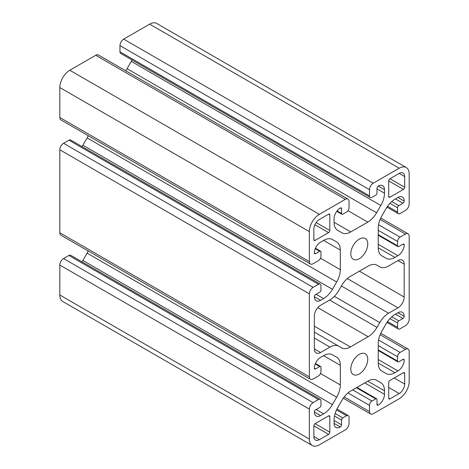 <?xml version="1.0" encoding="UTF-8"?>
<svg xmlns="http://www.w3.org/2000/svg" width="469" height="469" viewBox="0 0 469 469"><rect width="100%" height="100%" fill="white"/><g stroke="black" fill="none" stroke-linecap="round" stroke-linejoin="round"><path stroke-width="0.7" d="M389.968 398.89A1.765 1.02 -60 0 1 389.088 398.978A1.765 1.02 -60 0 1 388.719 398.169L388.719 382.61A1.765 1.02 -60 0 1 389.968 380.447L403.446 372.667A1.765 1.02 -60 0 1 404.325 372.579A1.765 1.02 -60 0 1 404.688 373.388L404.688 384.052A7.762 4.485 -60 0 1 399.201 393.561L389.968 398.89L388.719 398.169M406.26 167.527L156.71 23.45A14.117 8.149 120 0 0 149.652 24.148L123.699 39.132A5.294 3.054 120 0 0 119.958 45.616L119.958 51.813A3.529 2.04 120 0 0 120.691 53.425L370.234 197.502A3.529 2.04 120 0 0 371.999 197.326L375.745 195.168A1.765 1.02 120 0 0 376.994 193.005L376.994 188.251A1.765 1.02 -60 0 1 378.237 186.087A8.823 5.095 -60 0 1 382.651 185.654A8.823 5.095 -60 0 1 384.48 189.693L384.48 193.169A17.646 10.189 -60 0 1 380.822 205.469L376.601 212.785A17.646 10.189 -60 0 1 367.778 222.095L350.771 231.915A17.646 10.189 -60 0 1 341.948 232.788L337.721 230.349A17.646 10.189 -60 0 1 334.069 222.277L334.069 218.794A8.823 5.095 -60 0 1 340.306 207.99A1.765 1.02 -60 0 1 341.192 207.902A1.765 1.02 -60 0 1 341.555 208.711L341.555 213.465A1.765 1.02 120 0 0 341.919 214.269A1.765 1.02 120 0 0 342.804 214.186L346.544 212.023A3.529 2.04 120 0 0 349.042 207.703L349.042 201.506A5.294 3.054 120 0 0 347.945 199.085A5.294 3.054 120 0 0 345.301 199.343L319.348 214.327A14.117 8.149 120 0 0 309.364 231.616L309.364 261.585A5.294 3.054 120 0 0 310.46 264.006A5.294 3.054 120 0 0 313.11 263.748L318.474 260.647A3.529 2.04 120 0 0 320.966 256.326L320.966 252.005A1.765 1.02 120 0 0 320.603 251.196A1.765 1.02 120 0 0 319.723 251.284L315.602 253.659A1.765 1.02 -60 0 1 314.722 253.747A1.765 1.02 -60 0 1 314.353 252.938A8.823 5.095 -60 0 1 320.597 242.133L323.61 240.398A17.646 10.189 -60 0 1 332.427 239.518A17.646 10.189 -60 0 1 332.433 239.518L336.654 241.957A17.646 10.189 -60 0 1 340.306 250.036L340.306 269.675A17.646 10.189 -60 0 1 336.654 281.975L332.433 289.291A17.646 10.189 -60 0 1 323.61 298.601L320.597 300.342A8.823 5.095 -60 0 1 316.182 300.781A8.823 5.095 -60 0 1 314.353 296.742A1.765 1.02 -60 0 1 315.602 294.579L319.723 292.199A1.765 1.02 120 0 0 320.966 290.041L320.966 285.721A3.529 2.04 120 0 0 320.239 284.103A3.529 2.04 120 0 0 318.474 284.278L313.11 287.374A5.294 3.054 120 0 0 309.364 293.858L309.364 376.847A5.294 3.054 120 0 0 310.46 379.269A5.294 3.054 120 0 0 313.11 379.005L318.474 375.909A3.529 2.04 120 0 0 320.966 371.589L320.966 367.268A1.765 1.02 120 0 0 320.603 366.459A1.765 1.02 120 0 0 319.723 366.547L315.602 368.921A1.765 1.02 -60 0 1 314.722 369.009A1.765 1.02 -60 0 1 314.353 368.2A8.823 5.095 -60 0 1 320.597 357.396L323.61 355.654A17.646 10.189 -60 0 1 332.427 354.781A17.646 10.189 -60 0 1 332.433 354.781L336.654 357.22A17.646 10.189 -60 0 1 340.306 365.298L340.306 384.938A17.646 10.189 -60 0 1 336.654 397.237L332.433 404.548A17.646 10.189 -60 0 1 323.61 413.863L320.597 415.604A8.823 5.095 -60 0 1 316.182 416.038A8.823 5.095 -60 0 1 314.353 411.999A1.765 1.02 -60 0 1 315.602 409.842L319.723 407.461A1.765 1.02 120 0 0 320.966 405.304L320.966 400.977A3.529 2.04 120 0 0 320.239 399.365A3.529 2.04 120 0 0 318.474 399.541L313.11 402.637A5.294 3.054 120 0 0 309.364 409.12L309.364 439.09A14.117 8.149 120 0 0 312.29 445.55A14.117 8.149 120 0 0 319.348 444.852L345.301 429.868A5.294 3.054 120 0 0 349.042 423.384L349.042 417.187A3.529 2.04 120 0 0 348.309 415.575A3.529 2.04 120 0 0 346.544 415.745L342.804 417.908A1.765 1.02 120 0 0 341.555 420.072L341.555 424.826A1.765 1.02 -60 0 1 340.306 426.983A8.823 5.095 -60 0 1 335.898 427.423A8.823 5.095 -60 0 1 334.069 423.384L334.069 419.902A17.646 10.189 -60 0 1 337.721 407.608L341.948 400.291A17.646 10.189 -60 0 1 350.771 390.976L367.778 381.156A17.646 10.189 -60 0 1 376.601 380.283L380.822 382.722A17.646 10.189 -60 0 1 384.48 390.8L384.48 394.282A8.823 5.095 -60 0 1 378.237 405.087A1.765 1.02 -60 0 1 377.357 405.175A1.765 1.02 -60 0 1 376.994 404.366L376.994 399.611A1.765 1.02 120 0 0 376.625 398.802A1.765 1.02 120 0 0 375.745 398.89L371.999 401.054A3.529 2.04 120 0 0 369.508 405.374L369.508 411.571A5.294 3.054 120 0 0 370.604 413.992A5.294 3.054 120 0 0 373.248 413.728L399.201 398.75A14.117 8.149 120 0 0 409.185 381.455L409.185 351.492A5.294 3.054 120 0 0 408.089 349.065A5.294 3.054 120 0 0 405.439 349.329L400.075 352.424A3.529 2.04 120 0 0 397.577 356.751L397.577 361.071A1.765 1.02 120 0 0 397.947 361.88A1.765 1.02 120 0 0 398.826 361.792L402.947 359.412A1.765 1.02 -60 0 1 403.827 359.324A1.765 1.02 -60 0 1 404.19 360.133A8.823 5.095 -60 0 1 397.952 370.938L394.939 372.679A17.646 10.189 -60 0 1 386.116 373.553L381.895 371.114A17.646 10.189 -60 0 1 378.237 363.035L378.237 343.402A17.646 10.189 -60 0 1 381.895 331.102L386.116 323.786A17.646 10.189 -60 0 1 394.939 314.47L397.952 312.735A8.823 5.095 -60 0 1 402.367 312.295A8.823 5.095 -60 0 1 404.19 316.335A1.765 1.02 -60 0 1 402.947 318.498L398.826 320.872A1.765 1.02 120 0 0 397.577 323.035L397.577 327.356A3.529 2.04 120 0 0 398.31 328.974A3.529 2.04 120 0 0 400.075 328.798L405.439 325.703A5.294 3.054 120 0 0 409.185 319.219L409.185 236.229A5.294 3.054 120 0 0 408.089 233.802A5.294 3.054 120 0 0 405.439 234.066L400.075 237.167A3.529 2.04 120 0 0 397.577 241.488L397.577 245.809A1.765 1.02 120 0 0 397.947 246.618A1.765 1.02 120 0 0 398.826 246.53L402.947 244.15A1.765 1.02 -60 0 1 403.827 244.068A1.765 1.02 -60 0 1 404.19 244.871A8.823 5.095 -60 0 1 397.952 255.681L394.939 257.417A17.646 10.189 -60 0 1 386.116 258.29L381.895 255.851A17.646 10.189 -60 0 1 378.237 247.779L378.237 228.139A17.646 10.189 -60 0 1 381.895 215.84L386.116 208.523A17.646 10.189 -60 0 1 394.939 199.214L397.952 197.472A8.823 5.095 -60 0 1 402.367 197.033A8.823 5.095 -60 0 1 404.19 201.072A1.765 1.02 -60 0 1 402.947 203.235L398.826 205.61A1.765 1.02 120 0 0 397.577 207.773L397.577 212.094A3.529 2.04 120 0 0 398.31 213.712A3.529 2.04 120 0 0 400.075 213.536L405.439 210.44A5.294 3.054 120 0 0 409.185 203.956L409.185 173.987A14.117 8.149 120 0 0 406.26 167.527A14.117 8.149 120 0 0 399.201 168.224L373.248 183.209A5.294 3.054 120 0 0 369.508 189.693L369.508 195.884A3.529 2.04 120 0 0 370.234 197.502M313.855 425.834L313.855 436.492A7.762 4.485 120 0 0 315.461 440.051A7.762 4.485 120 0 0 319.348 439.664L328.581 434.335A1.765 1.02 120 0 0 329.824 432.172L329.824 416.613A1.765 1.02 120 0 0 329.461 415.804A1.765 1.02 120 0 0 328.581 415.892L315.104 423.671A1.765 1.02 120 0 0 313.855 425.834L328.581 434.335M350.789 369.068A12.001 6.929 -60 0 1 356.024 356.991A12.001 6.929 -60 0 1 365.275 353.778A12.001 6.929 -60 0 1 365.275 367.632A12.001 6.929 -60 0 1 353.274 374.561A12.001 6.929 -60 0 1 350.789 369.068M376.976 265.237L376.976 265.237A17.646 10.189 120 0 0 368.153 266.111L350.396 276.364A17.646 10.189 120 0 0 341.573 285.68L338.776 290.522A17.646 10.189 -60 0 1 329.953 299.838L320.597 305.243A8.823 5.095 120 0 0 314.353 316.047L314.353 348.895A8.823 5.095 120 0 0 316.182 352.934A8.823 5.095 120 0 0 320.597 352.5L329.953 347.095A17.646 10.189 -60 0 1 338.776 346.222L341.573 347.834A17.646 10.189 120 0 0 350.396 346.96L368.153 336.713A17.646 10.189 120 0 0 376.976 327.397L379.773 322.549A17.646 10.189 -60 0 1 388.596 313.239L397.952 307.834A8.823 5.095 120 0 0 404.19 297.029L404.19 264.182A8.823 5.095 120 0 0 402.367 260.143A8.823 5.095 120 0 0 397.952 260.576L388.596 265.982A17.646 10.189 -60 0 1 379.773 266.855L376.976 265.237M379.773 266.855L376.959 265.231M338.776 346.222L314.353 332.122L338.776 346.222M388.719 196.464A1.765 1.02 120 0 0 389.088 197.273A1.765 1.02 120 0 0 389.968 197.185L403.446 189.406A1.765 1.02 120 0 0 404.688 187.242L404.688 176.579A7.762 4.485 120 0 0 403.082 173.026A7.762 4.485 120 0 0 399.201 173.413L389.968 178.742A1.765 1.02 120 0 0 388.719 180.905L388.719 196.464L389.968 197.185M328.581 232.624A1.765 1.02 120 0 0 329.824 230.467L329.824 214.902A1.765 1.02 120 0 0 329.461 214.099A1.765 1.02 120 0 0 328.581 214.186L319.348 219.515A7.762 4.485 120 0 0 313.855 229.024L313.855 239.682A1.765 1.02 120 0 0 314.224 240.491A1.765 1.02 120 0 0 315.104 240.404L328.581 232.624L314.892 224.721M350.789 253.805A12.001 6.929 -60 0 1 356.024 241.728A12.001 6.929 -60 0 1 365.275 238.516A12.001 6.929 -60 0 1 365.275 252.369A12.001 6.929 -60 0 1 353.274 259.298A12.001 6.929 -60 0 1 350.789 253.805M320.239 399.365L70.69 255.288A3.529 2.04 120 0 0 68.925 255.464L63.561 258.56A5.294 3.054 120 0 0 59.815 265.044L59.815 295.013A14.117 8.149 120 0 0 62.74 301.473L312.29 445.55M88.248 250.979A17.646 10.189 -60 0 1 87.105 253.16L82.884 260.477A17.646 10.189 -60 0 1 82.046 261.843M320.239 284.103L70.69 140.026A3.529 2.04 120 0 0 68.925 140.202L63.561 143.297A5.294 3.054 120 0 0 59.815 149.781L59.815 232.771A5.294 3.054 120 0 0 60.911 235.198L310.46 379.269M88.248 135.717A17.646 10.189 -60 0 1 87.105 137.898L82.884 145.214A17.646 10.189 -60 0 1 82.046 146.58M347.945 199.085L98.396 55.008A5.294 3.054 120 0 0 95.752 55.272L69.799 70.25A14.117 8.149 120 0 0 59.815 87.545L59.815 117.508A5.294 3.054 120 0 0 60.911 119.935L310.46 264.006M132.041 59.985A17.646 10.189 -60 0 1 131.279 61.392L127.052 68.709A17.646 10.189 -60 0 1 125.739 70.79M380.822 382.722L376.578 380.271M336.654 357.22L332.41 354.769M336.654 241.957L332.41 239.507M399.201 168.224L149.652 24.148M373.248 183.209L123.699 39.132M369.508 189.693L119.958 45.616M369.508 195.884L119.958 51.813M319.348 439.664L313.855 436.492M399.201 393.561L388.719 387.511M329.824 230.467L316.135 222.564M315.104 240.404L313.855 239.682M404.688 384.052L394.212 378.002M329.824 214.902L328.581 214.186M403.446 189.406L388.719 180.905M404.688 187.242L389.968 178.742M404.688 176.579L399.201 173.413M320.597 352.5L314.353 348.895M329.953 347.095L314.353 338.09M350.396 346.96L314.353 326.154M368.153 336.713L317.789 307.635M376.976 327.397L329.596 300.043M379.773 322.549L334.379 296.344M388.596 313.239L341.397 285.984M397.952 307.834L347.306 278.592M404.19 297.029L359.401 271.164M404.19 264.182L397.952 260.576M329.824 416.613L328.581 415.892M397.577 212.094L387.535 206.296M397.577 207.773L389.903 203.341M398.826 205.61L391.756 201.529M402.947 203.235L395.455 198.915M404.19 201.072L397.952 197.472M394.939 257.417L378.237 247.779M397.952 255.681L378.237 244.296M404.19 244.871L402.947 244.15M397.577 245.809L378.237 234.641M397.577 241.488L378.237 230.32M400.075 237.167L378.553 224.739M405.439 234.066L380.119 219.451M397.577 327.356L387.535 321.558M397.577 323.035L389.903 318.603M398.826 320.872L391.756 316.792M402.947 318.498L395.455 314.171M404.19 316.335L397.952 312.735M394.939 372.679L378.237 363.035M397.952 370.938L378.237 359.559M404.19 360.133L402.947 359.412M397.577 361.071L378.237 349.903M397.577 356.751L378.237 345.583M400.075 352.424L378.553 340.002M405.439 349.329L380.119 334.708M369.508 411.571L344.182 396.95M369.508 405.374L347.986 392.952M371.999 401.054L352.659 389.886M375.745 398.89L356.405 387.722M378.237 405.087L376.994 404.366M384.48 394.282L364.765 382.897M384.48 390.8L367.778 381.156M340.306 426.983L334.069 423.384M341.555 424.826L334.069 420.5M341.555 420.072L334.485 415.985M342.804 417.908L335.13 413.476M346.544 415.745L336.502 409.947M309.364 439.09L59.815 295.013M309.364 409.12L59.815 265.044M313.11 402.637L63.561 258.56M318.474 399.541L68.925 255.464M320.597 415.604L314.353 411.999M323.61 413.863L316.124 409.543M332.433 404.548L82.884 260.477M336.654 397.237L87.105 253.16M340.306 384.938L320.515 373.512M340.306 365.298L323.61 355.654M315.602 368.921L314.353 368.2M319.723 366.547L315.25 363.967M309.364 376.847L59.815 232.771M309.364 293.858L59.815 149.781M313.11 287.374L63.561 143.297M318.474 284.278L68.925 140.202M320.597 300.342L314.353 296.742M323.61 298.601L316.124 294.28M332.433 289.291L82.884 145.214M336.654 281.975L87.105 137.898M340.306 269.675L320.515 258.249M340.306 250.036L323.61 240.398M315.602 253.659L314.353 252.938M319.723 251.284L315.25 248.705M309.364 261.585L59.815 117.508M309.364 231.616L59.815 87.545M319.348 214.327L69.799 70.25M345.301 199.343L95.752 55.272M341.555 213.465L337.088 210.886M341.555 208.711L340.306 207.99M350.771 231.915L334.069 222.277M367.778 222.095L347.98 210.669M376.601 212.785L127.052 68.709M380.822 205.469L131.279 61.392M384.48 193.169L376.994 188.849M384.48 189.693L378.237 186.087M404.688 373.388L403.446 372.667M329.824 432.172L315.104 423.671M386.954 207.157L398.31 213.712M378.237 235.239L397.947 246.618M380.752 218.021L408.089 233.802M386.954 322.42L398.31 328.974M378.237 350.501L397.947 361.88M380.752 333.283L408.089 349.065M343.261 398.21L370.604 413.992M356.921 387.429L376.625 398.802M336.959 409.015L348.309 415.575M315.455 363.487L320.603 366.459M315.455 248.224L320.603 251.196M336.771 211.296L341.919 214.269"/></g></svg>
